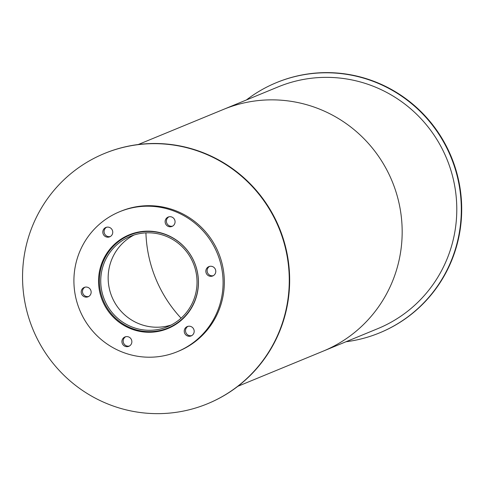 <?xml version="1.0" encoding="UTF-8"?>
<svg xmlns="http://www.w3.org/2000/svg" width="486" height="486" viewBox="0 0 486 486"><rect width="100%" height="100%" fill="white"/><g stroke="black" fill="none" stroke-linecap="round" stroke-linejoin="round"><path stroke-width="0.73" d="M134.051 235.005A48.855 48.023 -112.4 0 0 108.894 286.406A48.855 48.023 -112.4 0 0 171.139 325.031M101.483 289.462A48.855 48.023 67.6 0 1 130.278 236.372A48.855 48.023 67.6 0 1 193.288 263.254A48.855 48.023 67.6 0 1 167.5 326.72A48.855 48.023 67.6 0 1 101.483 289.462M100.146 289.68A50.234 49.378 -112.4 0 0 168.022 327.989A50.234 49.378 -112.4 0 0 194.54 262.738A50.234 49.378 -112.4 0 0 129.756 235.103A50.234 49.378 -112.4 0 0 100.146 289.68M143.838 331.324A50.69 49.827 -112.4 0 0 168.429 328.311M129.817 234.586A50.69 49.827 -112.4 0 0 110.237 249.768M99.308 289.917A50.69 49.827 67.6 0 1 129.191 234.835A50.69 49.827 67.6 0 1 194.57 262.726A50.69 49.827 67.6 0 1 167.804 328.572A50.69 49.827 67.6 0 1 99.308 289.917M168.824 216.878A5.048 4.957 -112.4 0 0 172.633 226.124M165.204 222.576A5.048 4.957 67.6 0 1 174.687 219.866A5.048 4.957 67.6 0 1 172.026 226.421A5.048 4.957 67.6 0 1 165.204 222.576M209.539 266.425A5.048 4.957 -112.4 0 0 213.348 275.665M205.918 272.117A5.048 4.957 67.6 0 1 215.401 269.414A5.048 4.957 67.6 0 1 212.74 275.969A5.048 4.957 67.6 0 1 205.918 272.117M187.93 326.373A5.048 4.957 -112.4 0 0 191.739 335.613M184.315 332.066A5.048 4.957 67.6 0 1 193.799 329.362A5.048 4.957 67.6 0 1 191.132 335.917A5.048 4.957 67.6 0 1 184.315 332.066M125.613 336.774A5.048 4.957 -112.4 0 0 129.422 346.02M121.998 342.472A5.048 4.957 67.6 0 1 131.481 339.763A5.048 4.957 67.6 0 1 128.814 346.318A5.048 4.957 67.6 0 1 121.998 342.472M84.898 287.232A5.048 4.957 -112.4 0 0 88.707 296.472M81.284 292.924A5.048 4.957 67.6 0 1 90.767 290.221A5.048 4.957 67.6 0 1 88.1 296.776A5.048 4.957 67.6 0 1 81.284 292.924M106.501 227.284A5.048 4.957 -112.4 0 0 110.31 236.524M102.886 232.976A5.048 4.957 67.6 0 1 112.369 230.273A5.048 4.957 67.6 0 1 109.702 236.828A5.048 4.957 67.6 0 1 102.886 232.976M177.329 351.694L178.581 351.178A75.695 74.401 -112.4 0 0 218.536 252.854A75.695 74.401 -112.4 0 0 120.911 211.203L119.665 211.72A75.695 74.401 -112.4 0 0 75.051 293.969A75.695 74.401 -112.4 0 0 177.329 351.694A75.695 74.401 -112.4 0 0 217.291 253.364A75.695 74.401 -112.4 0 0 119.665 211.72M169.25 327.485A50.69 49.827 -112.4 0 0 171.637 326.799M133.158 233.395A50.69 49.827 -112.4 0 0 130.983 234.592M130.594 234.756A50.69 49.827 67.6 0 1 132.957 233.462M171.449 326.896A50.69 49.827 67.6 0 1 168.861 327.643M207.455 403.781L207.85 403.617A135.327 133.018 -112.4 0 0 279.292 227.825A135.327 133.018 -112.4 0 0 104.751 153.363L104.362 153.527A135.327 133.018 -112.4 0 0 24.592 300.573A135.327 133.018 -112.4 0 0 207.455 403.781A135.327 133.018 -112.4 0 0 278.903 227.983A135.327 133.018 -112.4 0 0 104.362 153.527M346.002 341.743A135.327 133.018 -112.4 0 0 379.499 332.904L379.894 332.74A135.327 133.018 -112.4 0 0 451.336 156.948A135.327 133.018 -112.4 0 0 276.795 82.486L276.406 82.65A135.327 133.018 -112.4 0 0 246.402 99.97M379.499 332.904A135.327 133.018 -112.4 0 0 450.947 157.106A135.327 133.018 -112.4 0 0 276.406 82.65M147.811 251.232A129.367 127.156 -112.4 0 0 181.071 318.184A129.367 127.156 67.6 0 1 147.811 251.232A129.367 127.156 67.6 0 1 145.922 232.867A129.367 127.156 -112.4 0 0 147.811 251.232M237.854 386.297L323.135 351.159A130.74 128.511 -112.4 0 0 392.159 181.327A130.74 128.511 -112.4 0 0 223.536 109.393L278.15 86.891A130.74 128.511 -112.4 0 1 446.774 158.825A130.74 128.511 -112.4 0 1 377.756 328.658L323.135 351.159A130.74 128.511 -112.4 0 0 392.159 181.327A130.74 128.511 -112.4 0 0 223.536 109.393L138.249 144.524M168.022 327.989L173.818 325.602M129.756 235.103L135.545 232.715"/></g></svg>
